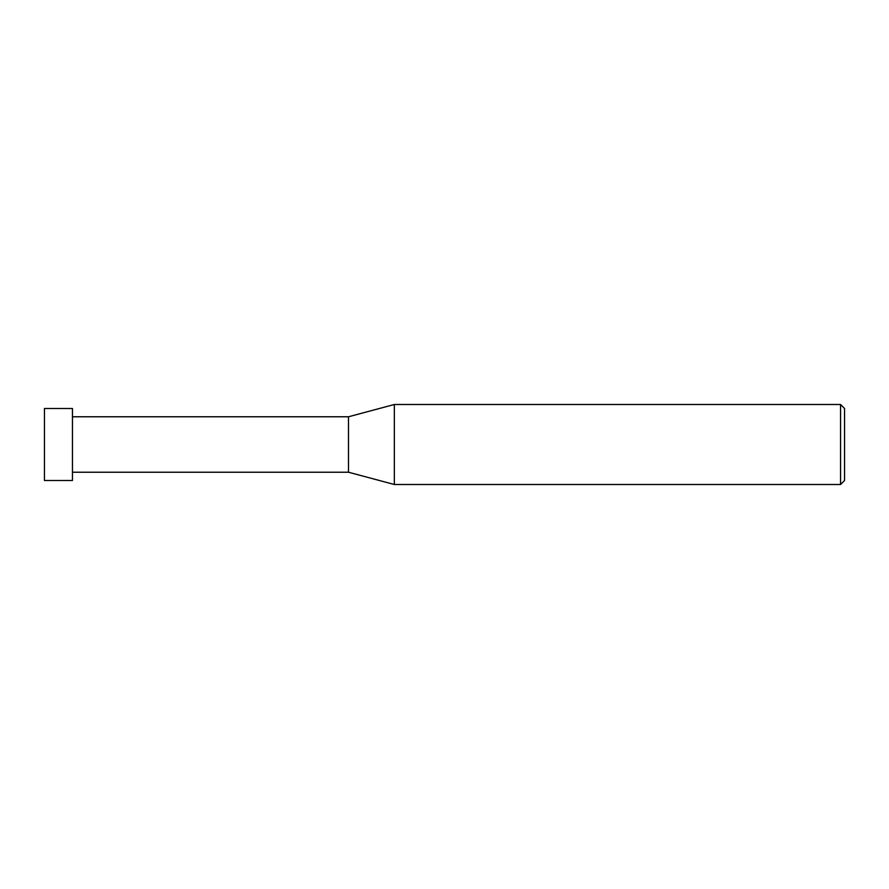 <?xml version="1.0" encoding="UTF-8"?>
<svg xmlns="http://www.w3.org/2000/svg" width="889" height="889" viewBox="0 0 889 889"><rect width="100%" height="100%" fill="white"/><g stroke="black" fill="none" stroke-linecap="round" stroke-linejoin="round"><path stroke-width="1.33" d="M840.55 404.495L840.55 484.505L394.338 484.505L394.338 404.495L840.55 404.495L844.55 408.496L844.55 480.505L840.55 484.505M72.454 472.226L348.488 472.226L348.488 416.774L348.488 472.226L394.338 484.505M72.454 408.496L72.454 480.505L44.45 480.505L44.45 408.496L72.454 408.496M72.454 416.774L348.488 416.774L394.338 404.495"/></g></svg>
